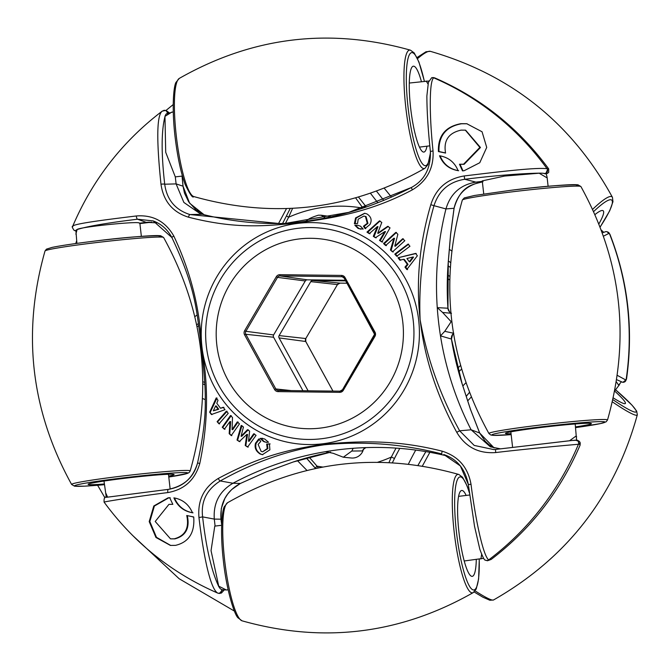 <?xml version="1.0" encoding="UTF-8"?>
<svg xmlns="http://www.w3.org/2000/svg" width="671" height="671" viewBox="0 0 671 671"><rect width="100%" height="100%" fill="white"/><g stroke="black" fill="none" stroke-linecap="round" stroke-linejoin="round"><path stroke-width="1.01" d="M198.725 325.586L197.081 326.836M204.714 382.453L202.835 381.698M325.234 217.974L321.174 215.215L318.356 215.206C312.132 217.11 308.257 218.931 306.731 220.675L305.38 221.413M330.929 216.775A11.583 11.382 -83.1 0 0 329.167 216.372L321.174 215.215M162.659 110.908C155.085 114.624 157.853 154.053 160.981 184.206C163.447 201.183 172.606 212.17 188.459 217.194A2.978 0.78 -75.2 0 1 189.918 214.561L202.323 214.275A312.535 307.1 -83.1 0 0 289.922 223.267M160.981 184.206A2.978 0.445 -5.2 0 1 164.714 184.206C166.836 199.74 175.24 209.855 189.918 214.561L282.634 223.871L348.744 212.363L411.34 187.528C370.66 208.278 334.644 219.291 282.592 223.871M450.912 313.005A5.955 5.888 94.5 0 1 447.918 308.224L447.909 308.023M448.236 262.294L450.543 234.649L454.049 208.278L445.955 208.924A312.535 307.1 -83.1 0 0 437.257 307.637L447.918 308.224A315.035 309.557 96.9 0 1 448.236 262.286M451.491 313.29L442.6 312.46L437.257 307.637A312.535 307.1 -83.1 0 0 440.478 335.869A312.535 307.1 -83.1 0 0 471.117 429.784L479.648 432.988L470.455 409.344L462.059 383.644A315.035 309.557 96.9 0 1 451.432 339.048L440.478 335.869L444.747 331.331L451.155 321.694L442.6 312.46M444.747 331.331L453.764 333.269M451.474 339.308L451.432 339.048A5.955 5.88 -75 0 1 453.504 333.479M453.562 333.839L452.338 335.114M364.068 448.79L362.415 450.929A5.955 5.838 86 0 1 365.921 447.599M343.351 457.228L351.31 457.999A11.583 11.382 -83.1 0 0 363.036 450.635M362.415 450.929L351.797 451.046L353.189 448.295L356.527 448.06M326.987 451.591L325.418 451.684L333.235 453.311L343.317 457.228L351.797 451.046M447.8 456.129A312.535 307.1 -83.1 0 0 355.018 448.161A312.535 307.1 -83.1 0 0 353.189 448.295A312.535 307.1 -83.1 0 0 325.418 451.684A312.535 307.1 -83.1 0 0 232.963 483.246L240.394 483.447L266.412 471.805L293.168 462A2.978 0.503 -108.3 0 1 293.168 462A315.035 309.557 96.9 0 1 330.627 452.187L293.193 462L266.345 471.839A2.978 1.166 -111.4 0 0 266.412 471.805M104.24 502.151C101.833 502.017 138.452 496.238 167.834 492.573C184.273 489.662 194.909 480.025 199.74 463.661L197.618 462.789C193.097 477.953 183.326 486.819 168.312 489.377L106.823 497.261C104.768 496.364 103.854 497.991 104.089 502.126C133.898 542.713 171.717 573.009 217.547 593.013L217.589 593.03C209.52 588.064 202.81 550.212 198.96 517.526C197.509 500.34 203.934 487.322 218.226 478.482C257.161 457.739 284.789 449.897 323.095 444.353C363.783 440.277 399.572 440.402 442.097 451.155L441.694 453.923C402.986 443.976 363.774 440.939 324.051 444.806C288.597 449.947 253.999 461.992 220.264 480.948L232.963 483.246C219.425 491.231 213.202 503.183 214.292 519.094L215.089 526.081M580.096 445.133L577.454 440.235L579.459 441.468L580.239 442.843L580.105 445.133C560.386 491.113 530.727 529.226 491.13 559.463L488.631 559.941C482.457 554.565 474.774 514.548 471.025 484.319L468.316 484.479C465.288 469.063 457.119 459.09 443.808 454.544L445.947 455.324M221.631 524.428L220.96 519.211C219.862 503.049 226.337 491.122 240.394 483.447A2.978 0.554 -116.9 0 1 240.361 483.472L231.688 489.553L227.788 493.898L224.835 498.478L221.296 508.509L220.994 519.195L214.292 519.094L202.617 516.888C206.156 548.022 211.566 571.315 218.855 586.756L220.105 588.542L222.386 590.144L223.191 589.926M220.105 588.542L222.386 590.144L219.325 593.466L217.672 593.063A2.978 2.885 -68.5 0 0 221.648 589.935M221.606 525.284L214.779 526.123L211.046 550.656L218.855 586.756M218.478 586.043L226.37 589.985L228.132 589.801M218.226 478.482A2.978 0.688 61 0 0 220.264 480.948C206.668 489.578 200.78 501.556 202.617 516.888L198.96 517.526M72.845 226.588C70.111 224.173 105.288 219.744 136.322 215.97C152.913 214.686 165.41 221.38 173.814 236.058C190.933 272.46 200.193 309.608 201.602 347.511C208.74 385.448 208.119 424.164 199.74 463.661M168.018 112.98L165.93 110.363L162.189 111.151C122.315 141.522 92.481 179.903 72.686 226.286C71.738 226.27 72.216 227.62 74.12 230.354A2.978 2.952 -61.1 0 0 74.12 230.354A2.978 2.952 -61.1 0 0 75.84 230.698M544.927 173.856L547.461 173.378L548.727 172.33L548.685 168.882C518.859 128.362 480.981 98.075 435.06 78.029L433.701 77.828C428.92 81.233 429.549 118.356 433.047 151C433.911 168.119 427.008 181.078 412.321 189.868C373.311 210.602 338.117 217.53 297.857 222.839C259.157 227.159 230.899 227.947 188.459 217.194M239.472 423.879L237.308 421.891L232.091 429.583L232.501 417.446L230.48 415.542L222.252 427.234L224.374 429.205L229.977 421.539L229.18 433.667L231.235 435.563L239.472 423.879M225.003 409.696L223.166 407.272L220.507 408.253L216.8 403.263L218.008 400.327L216.238 397.911L209.671 412.153L211.424 414.519L225.003 409.696M192.468 512.761C183.737 511.243 177.547 506.278 173.898 497.874C182.613 499.4 188.803 504.357 192.468 512.761M174.284 538.805C185.263 535.819 189.415 528.052 186.748 515.504L193.718 516.972C194.884 532.724 188.819 542.193 175.534 545.364L170.4 545.422L155.949 537.471L149.205 521.585L153.793 505.984L168.06 497.84L169.679 497.697L172.824 504.34L168.941 504.357L155.219 521.484L170.501 538.838L174.284 538.805M228.241 413.336L226.337 411.18L217.11 421.673L219.006 423.829L228.241 413.336M256.07 435.336L253.688 433.776L248.522 441.199L249.612 431.101L247.49 429.692L241.048 436.251L243.472 427.016L241.191 425.481L237.031 440.05L239.346 441.585L246.844 434.389L245.234 445.485L247.599 447.045L256.07 435.336M264.642 441.954L263.317 441.342L266.27 442.34L268.526 442.231L264.6 438.935L260.163 438.415L262.73 438.331M263.317 441.342L260.163 438.415M255.525 443.195C254.292 447.632 255.852 451.239 260.197 454.024L262.411 454.661L269.893 449.813L269.415 443.841L266.672 444.085L267.234 448.555L262.629 451.809L261.128 451.373L258.134 444.42L260.793 441.401L258.763 438.968L255.525 443.195L256.179 443.279L259.501 439.052M262.629 451.809L267.888 448.631L267.385 444.168L270.145 443.925M267.385 444.168L266.672 444.085M187.31 515.571C189.96 528.136 185.825 535.911 174.905 538.88L170.853 538.88M170.233 497.765L168.622 497.907L154.389 506.035L149.834 521.526L156.469 537.312L170.736 545.464M266.63 442.374L265.372 442.038M262.797 454.703L260.801 454.099C256.481 451.39 254.938 447.783 256.179 443.279M320.57 428.064A95.248 93.596 -83.1 0 0 403.414 333.437A95.248 93.596 -83.1 0 0 321.199 238.951A95.248 93.596 -83.1 0 0 299.031 238.968A95.248 93.596 -83.1 0 0 216.188 333.596A95.248 93.596 -83.1 0 0 298.402 428.081A95.248 93.596 -83.1 0 0 320.57 428.064M240.319 483.481A2.978 0.554 -116.9 0 0 240.361 483.472L266.345 471.839M480.922 558.943L481.694 553.919M443.808 454.544L460.373 465.942L468.341 484.445L474.531 526.324L479.815 549.23C482.667 557.005 484.521 560.629 485.368 560.092L485.368 560.092A2.978 2.927 121.6 0 0 488.631 559.941A279.723 274.858 -83.1 0 0 578.444 444.269C568.32 445.133 526.995 448.815 495.684 452.556L495.525 449.436L571.155 440.562M579.199 444.21L578.444 444.269A2.978 2.885 -94.8 0 0 575.533 440.151L575.533 440.151A2.978 2.885 -94.8 0 0 575.433 440.159L569.562 440.755L576.028 436.041L576.657 436.871M489.159 560.176L487.423 560.763L485.368 560.092M471.025 484.319C467.972 467.276 458.327 456.221 442.097 451.155M495.684 452.556C478.515 453.772 465.531 447.012 456.741 432.292C416.641 358.406 407.993 282.541 430.807 204.689L433.986 205.687C423.158 243.942 418.536 281.929 420.113 319.656C427.024 358.297 440.201 395.345 459.635 430.807L471.117 429.784L490.35 446.819L500.457 448.84M548.685 168.882L547.05 168.698C535.71 167.18 494.175 172.363 464.173 175.953L464.743 179.274C449.134 181.766 438.884 190.572 433.986 205.687L445.955 208.924C450.451 193.684 460.44 184.751 475.924 182.126L482.298 181.346M494.166 447.96L479.648 432.988A2.978 1.275 155.2 0 1 479.74 433.13L485.208 441.266L489.05 444.747L494.175 447.96M456.741 432.292L459.635 430.807L474.204 445.427L493.864 449.604L495.525 449.436L493.864 449.604M470.623 409.897A2.978 1.803 162.4 0 0 470.572 409.612A2.978 1.803 162.4 0 0 470.455 409.344M479.79 433.29A2.978 1.275 155.2 0 0 479.74 433.13L470.572 409.612L462.093 383.669L451.474 339.132M577.454 440.235L572.371 440.453M572.371 440.428L573.017 440.394M483.028 181.69C467.192 184.584 457.538 193.449 454.049 208.278A2.978 1.048 -168.8 0 0 454.116 208.119C460.977 184.55 474.103 184.382 483.028 181.69L475.924 182.126L464.743 179.274C495.366 175.534 520.444 173.487 539.996 173.143L504.609 176.054L482.248 180.885L483.741 193.961M548.115 186.303L547.075 177.169L546.58 177.572L539.065 173.152M545.431 173.646L542.579 173.219L545.808 173.596L547.821 168.866M450.744 312.795C450.266 313.265 449.335 311.721 447.951 308.165L448.27 262.294L450.618 234.372A2.978 1.594 -176 0 1 450.543 234.649M454.108 207.951A2.978 1.048 -168.8 0 1 454.116 208.119L450.618 234.372M539.996 173.143L542.579 173.219M464.173 175.953C447.146 178.796 436.033 188.375 430.807 204.689M434.196 77.761L431.688 77.727A2.978 2.944 -107.4 0 1 433.701 77.828A279.723 274.858 -83.1 0 1 547.05 168.698A2.978 2.869 100.6 0 1 545.037 173.428M433.047 151A2.978 0.445 174.4 0 0 430.405 151.705A2.978 0.445 174.4 0 0 430.438 151.772M182.042 176.096L183.015 186.169L189.633 203.221L204.043 214.703M204.051 214.703L195.873 209.704L188.694 201.879L184.491 193.156L183.015 186.169L176.104 183.904L183.871 202.449L200.042 213.613L202.323 214.275M171.919 112.049L164.965 116.377L165.183 115.714C161.308 130.233 161.149 153.063 164.714 184.206L176.104 183.904L175.299 176.884L182.42 176.045M173.244 111.856L166.047 114.104L168.178 112.921M164.965 116.377L165.712 152.292L175.299 176.884M165.183 115.714L166.047 114.104M149.39 222.135L146.228 222.369L157.517 222.856M171.91 237.551L153.173 220.918L137.53 219.216L146.228 222.369L139.333 223.217C141.363 220.65 78.985 226.991 77.106 229.541L75.882 230.279L76.913 243.388M141.363 236.368L139.862 223.2L139.333 223.217M75.924 230.178L75.873 230.698M136.322 215.97A2.978 0.847 82.5 0 0 137.53 219.216C106.89 222.948 86.609 226.446 76.679 229.7M74.104 230.338A2.978 2.952 -61.1 0 0 74.12 230.346L75.823 230.916M105.943 493.428L107.595 497.144M167.834 492.573A2.978 0.847 -97 0 1 168.304 489.377L107.159 497.211M168.304 489.377A2.978 0.847 -97 0 1 168.312 489.377C184.198 486.047 193.953 477.198 197.576 462.831C203.053 438.012 205.611 417.253 205.242 400.57C205.695 381.162 201.594 349.91 199.765 333.789C196.351 309.65 195.144 286.4 171.919 237.626A2.978 0.545 153.2 0 0 171.969 237.668M325.418 451.684L326.14 451.608M193.726 516.997L192.476 516.855M174.452 497.941C178.083 506.328 184.273 511.294 193.022 512.829M260.801 454.099L260.197 454.024M264.709 441.686L263.98 441.593M267.888 448.631L267.234 448.555M264.055 441.434L260.927 438.498M219.61 423.896L217.11 421.673M217.714 421.74L227.117 411.273M212.028 414.594L209.671 412.153M210.275 412.229L217.01 398.004M223.946 407.364L220.507 408.253M213.336 410.811L218.729 409.251L216.314 405.997L215.634 405.913L218.05 409.167L213.336 410.811L215.634 405.913M218.729 409.251L218.05 409.167M248.203 447.121L245.234 445.485M245.838 445.561L247.54 434.473L246.844 434.389M239.95 441.661L237.031 440.05M237.626 440.126L241.963 425.573M248.27 429.792L241.694 436.326L241.048 436.251M254.468 433.869L249.167 441.275L248.522 441.199M231.839 435.638L229.18 433.667M229.784 433.743L230.665 421.623L229.977 421.539M224.978 429.281L222.252 427.234M222.856 427.301L231.26 415.643M238.088 421.992L232.728 429.658L232.091 429.583M383.544 243.565L385.649 245.544L393.902 238.222L390.438 249.989L392.51 251.893L404.814 240.696L402.675 238.725L394.774 246.106L397.869 234.263L395.831 232.367L383.544 243.565L384.315 243.657L396.435 232.443M398.037 257.756L399.815 260.172L403.606 259.325L407.314 264.307L404.974 267.117L406.802 269.541L417.362 255.768L415.609 253.412L398.037 257.756L416.213 253.479M439.53 155.764C448.471 157.308 454.653 162.273 458.092 170.652C449.142 169.1 442.952 164.143 439.53 155.764M461.086 130.124C448.555 132.925 443.388 140.575 445.569 153.063L438.423 151.571C437.869 135.894 445.343 126.601 460.851 123.69L466.798 123.732L482.063 131.776L486.718 147.419L479.765 162.734L464.147 170.711L462.47 170.845L459.492 164.227L463.552 164.227L479.857 147.419L465.338 130.149L461.086 130.124M394.791 254.108L396.687 256.263L409.947 246.257L408.052 244.101L394.791 254.108L395.571 254.2L408.656 244.177M366.97 232.107L369.285 233.659L377.37 226.597L373.302 236.335L375.441 237.735L384.86 231.545L379.534 240.428L381.9 241.971L390.027 227.88L387.695 226.337L377.698 233.24L381.791 222.445L379.442 220.885L366.97 232.107L367.75 232.208L380.046 220.952M358.155 228.484L363.196 229.071L360.52 226.194L357.467 225.196L354.842 225.255L358.155 228.484L358.951 228.576L355.596 225.347L357.844 225.246M363.456 226.194L365.032 228.568L369.922 224.542C372.204 220.231 371.197 216.691 366.903 213.915L364.63 213.269L355.571 217.924L354.389 223.703L357.568 223.502L358.18 219.182L363.892 216.062L365.443 216.498L367.28 223.317L363.456 226.194L364.16 226.278L367.934 223.393L367.28 223.317M465.64 130.191L480.47 147.503L464.114 164.294L459.492 164.227M467.091 123.766L461.505 123.766C445.989 126.584 438.482 135.877 438.977 151.638M365.77 228.66L364.16 226.278M355.596 225.347L354.842 225.255M355.127 223.787L356.226 218L355.571 217.924M367.934 223.393L366.056 216.574L363.892 216.054M356.226 218L364.839 213.303M439.698 151.696L445.527 152.929M460.046 164.294L463.024 170.912M440.084 155.831C443.489 164.185 449.671 169.151 458.645 170.719M360.964 229.197L358.951 228.576M366.056 216.574L365.443 216.498M397.458 256.356L395.571 254.2M407.582 269.633L405.754 267.209L404.974 267.117M405.754 267.209L408.027 264.399L407.314 264.307M408.027 264.399L404.319 259.409L403.606 259.325M400.595 260.264L398.817 257.849M409.327 261.765L410.006 261.841L413.529 257.102L412.908 257.027L409.327 261.765L406.911 258.511L412.908 257.027M388.299 226.412L378.394 233.323L377.698 233.24M382.671 242.063L379.534 240.428M380.314 240.52L385.498 231.621L384.86 231.545M376.221 237.836L373.302 236.335M374.091 236.427L378.008 226.672L377.37 226.597M370.065 233.751L367.75 232.208M403.279 238.792L395.454 246.19L394.774 246.106M393.29 251.986L390.438 249.989M391.227 250.09L394.54 238.297L393.902 238.222M386.429 245.636L384.315 243.657M77.106 229.541L75.865 234.162M428.182 84.244L426.152 81.015M292.59 208.346L288.605 217.253L286.534 215.97M309.155 457.194A318.012 312.476 96.9 0 1 316.964 466.135L315.227 468.115L315.555 468.484L306.328 457.974M388.979 462.554L391.352 457.052L394.481 458.461L392.409 462.73M363.187 208.01L365.754 206.299A315.035 309.557 -83.1 0 0 366.316 206.97M358.532 197.106L365.754 206.299M377.916 202.768A312.535 307.1 96.9 0 1 370.509 193.323M362.936 208.094L355.655 197.928M450.585 262.596L448.371 260.944M376.54 191.201L383.787 200.444L376.523 191.201M450.249 267.31A312.535 307.1 96.9 0 1 448.01 265.859M598.926 223.829A43.263 6.853 128.7 0 0 603.145 210.744A43.263 6.853 128.7 0 0 595.026 214.535M601.35 230.111L603.59 232.216M603.531 236.142L608.865 233.433L609.914 234.263L608.262 232.25A2.978 2.919 -59.2 0 1 609.478 233.693A279.723 274.858 96.9 0 1 626.11 379.744L624.131 382.135A2.978 2.936 71.8 0 0 626.11 379.744L622.889 382.378L616.666 379.685M617.303 375.366L625.548 379.853M608.865 233.433L606.961 231.688L605.921 231.587L602.357 232.829M408.396 464.106A312.535 307.1 96.9 0 1 415.735 450.073M462.831 385.976A312.535 307.1 96.9 0 1 465.909 382.789M417.958 465.355L425.842 451.6M466.219 396.351L469.423 392.426M621.187 382.042L618.62 385.137L616.33 381.774M613.26 397.895A43.263 4.185 37.8 0 0 625.355 403.506A43.263 4.185 37.8 0 0 614.67 391.084M322.818 467.05A131.021 128.748 96.9 0 1 316.964 466.135L318.322 467.913M202.852 383.846L204.848 384.743L202.852 383.846M466.16 495.433A43.263 7.809 83 0 0 461.707 490.476A43.263 7.809 83 0 0 458.989 532.455A43.263 7.809 83 0 0 472.191 576.364A43.263 7.809 83 0 0 476.293 559.505M168.681 476.1A43.263 1.887 173.5 0 0 174.091 474.548A43.263 1.887 173.5 0 0 123.129 478.49A43.263 1.887 173.5 0 0 88.119 484.345A43.263 1.887 173.5 0 0 104.332 483.984M421.405 81.568A43.263 7.809 83 0 0 413.361 66.194A43.263 7.809 83 0 0 410.652 108.174A43.263 7.809 83 0 0 423.846 152.082A43.263 7.809 83 0 0 426.974 146.194M575.525 426.899A43.263 1.887 173.5 0 0 591.403 423.611A43.263 1.887 173.5 0 0 540.44 427.544A43.263 1.887 173.5 0 0 505.431 433.407A43.263 1.887 173.5 0 0 511.05 433.701M345.38 280.277L307.284 279.832A2.323 2.29 -83.1 0 0 305.28 280.973L273.625 334.921A2.323 2.29 -83.1 0 0 273.592 337.245L302.948 390.748M216.196 332.43A95.248 93.596 96.9 0 1 323.338 239.237A95.248 93.596 96.9 0 1 403.405 334.603A95.248 93.596 96.9 0 1 300.549 428.316A95.248 93.596 96.9 0 1 216.196 332.43M308.098 390.807L279.077 337.907A2.323 2.29 96.9 0 1 279.119 335.584L310.765 281.635A2.323 2.29 96.9 0 1 312.77 280.495L345.708 280.881M322.868 443.766A111.009 109.079 96.9 0 1 201.937 346.806A111.009 109.079 96.9 0 1 297.756 223.393A111.009 109.079 96.9 0 1 418.696 320.352A111.009 109.079 96.9 0 1 322.868 443.766M297.815 228.325A105.968 104.131 -83.1 0 0 206.341 346.144A105.968 104.131 -83.1 0 0 321.786 438.708A105.968 104.131 -83.1 0 0 413.261 320.889A105.968 104.131 -83.1 0 0 297.815 228.325M220.96 519.178L221.64 524.244M412.321 189.868L411.323 187.528C424.407 180.457 430.765 168.513 430.405 151.705C428.09 129.872 426.915 111.294 426.873 95.978L428.4 82.315L431.688 77.727M163.69 110.413A2.978 2.902 75.9 0 1 167.305 112.946M139.912 223.594L151.68 222.143L139.912 223.594M173.814 236.058A2.978 0.545 153.2 0 0 171.919 237.626C167.524 229.448 161.266 223.879 153.173 220.918M396.041 448.111A318.012 312.476 96.9 0 0 391.352 457.052A131.021 128.748 96.9 0 1 377.681 462.244M285.401 223.435A318.012 312.476 96.9 0 0 288.605 217.253A131.021 128.748 96.9 0 1 362.793 208.136M315.219 468.073A315.035 309.557 -83.1 0 0 306.345 457.974M399.79 448.387A315.035 309.557 -83.1 0 0 394.481 458.461M457.639 368.211A318.012 312.476 96.9 0 1 460.541 365.519M449.729 279.908A318.012 312.476 96.9 0 1 447.398 278.599M447.523 275.001A315.035 309.557 -83.1 0 0 449.822 276.326M600.151 226.957A56.943 9.025 128.7 0 0 593.684 211.541M592.661 209.31A59.677 9.461 -51.3 0 1 612.455 197.358C572.002 123.414 511.294 74.733 430.321 51.323A59.677 9.461 128.7 0 0 417.53 58.637M461.564 369.134A315.035 309.557 -83.1 0 0 458.628 371.902M612.866 399.648A56.943 5.511 37.8 0 0 615.559 389.759M475.118 590.866A59.677 5.771 37.8 0 0 493.52 599.983C566.945 558.029 614.879 496.288 637.333 414.762A59.677 5.771 -142.2 0 1 612.363 401.845M469.448 493.051A56.943 10.275 83 0 0 456.884 481.04A56.943 10.275 83 0 0 456.465 532.145A56.943 10.275 83 0 0 470.899 588.232A56.943 10.275 83 0 0 479.22 559.153M454.208 532.304A59.677 10.77 -97 0 1 458.838 474.472C377.832 451.675 300.751 461.086 227.603 502.696A59.677 10.77 83 0 0 224.651 560.327A59.677 10.77 83 0 0 242.021 620.809C323.028 643.598 400.109 634.196 473.256 592.585A59.677 10.77 -97 0 1 454.208 532.304M104.408 484.697L84.756 486.165L74.59 486.207L71.621 484.462A59.677 2.609 -6.5 0 1 119.899 476.335A59.677 2.609 -6.5 0 1 190.187 470.958L189.18 472.485L187.662 473.332L168.782 477.039A56.943 2.483 173.5 0 0 181.858 472.569A56.943 2.483 173.5 0 0 120.604 478.18A56.943 2.483 173.5 0 0 75.177 485.427A56.943 2.483 173.5 0 0 104.408 484.688M190.187 470.958C213.328 389.482 204.462 311.654 163.59 237.475A59.677 2.609 173.5 0 0 93.311 242.952A59.677 2.609 173.5 0 0 45.016 250.988C21.875 332.455 30.74 410.283 71.621 484.462M163.59 237.475L160.621 235.731C143.929 235.798 121.585 237.626 93.588 241.225A56.943 2.483 -6.5 0 1 158.272 237.056M176.314 136.045A59.677 10.77 83 0 0 193.684 196.528C192.912 198.541 190.078 194.54 185.179 184.525C180.767 172.388 177.379 156.309 175.005 136.305C171.365 104.491 174.091 83.732 176.297 82.021L179.266 78.415A59.677 10.77 83 0 0 176.314 136.045M193.684 196.528C274.691 219.325 351.772 209.914 424.919 168.304A59.677 10.77 -97 0 1 405.863 108.023A59.677 10.77 -97 0 1 410.501 50.191C329.495 27.402 252.413 36.804 179.266 78.415M424.332 81.208A56.943 10.275 83 0 0 409.62 54.317A56.943 10.275 83 0 0 408.127 107.872A56.943 10.275 83 0 0 420.231 160.252A56.943 10.275 83 0 0 430.43 152.032M510.925 190.287A56.943 2.483 -6.5 0 1 575.584 186.119M510.623 192.015A59.677 2.609 173.5 0 0 462.336 200.042L464.29 197.911L474.54 195.471L510.899 190.287C538.897 186.689 561.241 184.852 577.932 184.793L580.901 186.538A59.677 2.609 173.5 0 0 510.623 192.015M462.336 200.042C439.195 281.518 448.06 359.346 488.933 433.525A59.677 2.609 -6.5 0 1 537.211 425.397A59.677 2.609 -6.5 0 1 607.507 420.012C630.648 338.545 621.782 260.717 580.901 186.538M607.507 420.012L606.081 421.849L600.587 423.56L575.609 427.612A56.943 2.483 173.5 0 0 601.686 421.606A56.943 2.483 173.5 0 0 537.924 427.242A56.943 2.483 173.5 0 0 493.831 434.062A56.943 2.483 173.5 0 0 511.159 434.632L493.269 435.387L490.744 434.993L488.933 433.525M291.424 390.614L275.815 388.945A2.969 2.919 -83.1 0 0 278.314 390.463L339.954 391.176A2.969 2.919 -83.1 0 0 342.504 389.742L374.15 335.802A2.969 2.919 -83.1 0 0 374.217 332.799L375.022 332.195A4.16 4.093 96.9 0 1 374.955 336.356L343.3 390.304A4.16 4.093 96.9 0 1 339.727 392.342L278.088 391.621A4.16 4.093 96.9 0 1 274.573 389.499L244.588 334.837A4.16 4.093 96.9 0 1 244.647 330.677L276.301 276.729A4.16 4.093 96.9 0 1 279.874 274.691L341.514 275.412A4.16 4.093 96.9 0 1 345.028 277.534L375.022 332.195M273.592 337.245L245.821 334.284L275.815 388.945L274.573 389.499M273.625 334.921L245.871 331.315A2.969 2.919 -83.1 0 0 245.821 334.284L244.588 334.837M305.28 280.973L277.526 277.366L245.871 331.315L244.647 330.677M307.284 279.832L280.075 275.907A2.969 2.919 -83.1 0 0 277.526 277.366L276.301 276.729M342.462 276.729L280.075 275.907L279.874 274.691M344.206 278.104A2.969 2.919 -83.1 0 0 341.715 276.628L341.514 275.412M339.727 392.342L339.962 391.176L342.495 389.725L374.561 334.284L344.206 278.13L345.028 277.534M339.962 391.176L278.079 390.447M342.495 389.725L343.3 390.304M374.15 335.777L374.955 336.356M278.088 391.621L278.314 390.463M312.77 280.495L339.996 283.128L346.991 283.212L339.996 283.128A2.969 2.919 96.9 0 0 337.438 284.588L337.454 284.563M310.765 281.635L337.438 284.588L305.791 338.536L337.463 284.579L339.996 283.128M279.119 335.584L305.791 338.536A2.969 2.919 96.9 0 0 305.741 341.505L305.758 341.539M279.077 337.907L305.741 341.505L332.95 391.092M429.834 145.842L419.434 147.117M451.474 339.123L452.497 334.904M365.938 447.599L364.034 448.832M224.181 590.044L221.422 593.038L219.325 593.466M483.674 558.314L464.189 560.99M469.717 495.005L458.612 496.355M491.138 559.455L487.423 560.763M576.641 440.721L575.19 423.98M571.155 440.587L495.525 449.436M433.533 77.568L435.051 78.021M183.057 186.219L182.076 176.087M169.042 112.619L165.93 110.354M168.471 474.263L170.157 489.1M103.997 481.057L106.312 497.379M428.819 81.006L409.302 83.045M512.61 447.372L510.841 431.856M547.075 177.169L546.211 173.621M222.017 589.7L226.597 589.985M282.575 223.502L290.241 208.463M286.5 208.606L278.524 223.56M197.157 314.959L194.858 316.637M173.185 104.601L166.064 110.396M76.628 240.897L75.739 243.548M198.431 323.456L196.687 324.898M451.726 250.954L449.369 249.352M391.52 197.157L384.273 188.257M600.176 227.016L609.721 210.769L612.967 201.711L612.455 197.358M417.026 57.555L425.984 51.768L430.321 51.323M448.379 260.935L450.585 262.587M606.961 231.688L608.262 232.25M422.378 466.051L429.876 452.304M467.704 400.847L471.243 397.056M474.12 591.956L482.843 597.173L489.864 600.251L493.52 599.983M615.567 389.742L632.04 405.183L636.662 411.105L637.333 414.762M622.889 382.378L624.131 382.135M417.991 465.364L425.875 451.6M466.228 396.385L469.432 392.451M202.55 398.499L205.242 399.606M297.421 460.633L306.966 470.43M97.63 485.276L104.944 497.823M132.262 535.106L179.165 578.746L234.439 611.105M626.479 379.283C633.609 329.419 628.081 281.074 609.905 234.246M619.534 384.634L614.72 390.841M469.373 492.48L467.251 486.249L462.571 477.24L458.838 474.472M242.021 620.809L238.289 618.033C234.833 616.079 226.605 591.05 223.351 560.579C219.711 528.773 222.436 508.014 224.642 506.303L227.603 502.696M479.279 559.144L478.608 579.014L476.225 588.979L473.256 592.585M93.588 241.225C74.305 243.598 60.424 245.67 51.935 247.44L46.442 249.151L45.016 250.988M424.919 168.304L427.888 164.697L430.488 152.703M424.391 81.199L418.914 61.967L414.233 52.967L410.501 50.191M374.192 332.791L344.206 278.13L342.093 276.653M332.967 391.092L305.766 341.514L305.808 338.528"/></g></svg>
